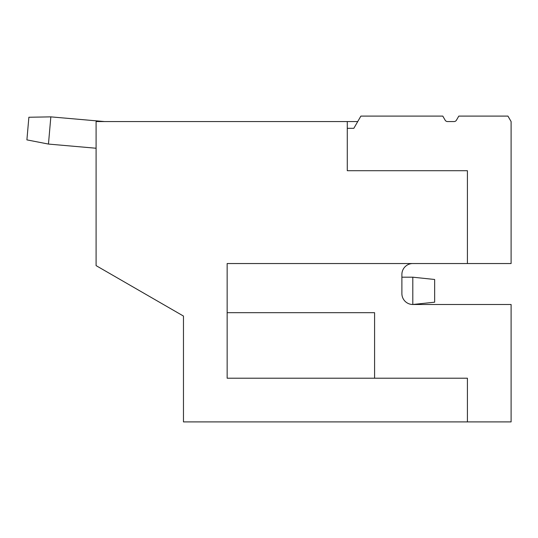 <?xml version="1.0" encoding="UTF-8"?>
<svg xmlns="http://www.w3.org/2000/svg" width="538" height="538" viewBox="0 0 538 538"><rect width="100%" height="100%" fill="white"/><g stroke="black" fill="none" stroke-linecap="round" stroke-linejoin="round"><path stroke-width="0.81" d="M357.73 121.561L347.279 121.561L347.279 170.707L347.279 128.313L353.836 128.313L360.884 116.1L442.794 116.1L445.155 120.196A2.73 2.73 0 0 0 447.522 121.561L454.072 121.561A2.73 2.73 0 0 0 456.439 120.196L458.8 116.1L507.946 116.1L511.1 121.561L511.1 263.539L227.15 263.539L227.15 378.214L467.414 378.214L467.414 421.9L511.1 421.9L511.1 304.495L412.807 304.495L412.807 277.191L401.886 277.191M445.155 120.196A2.73 2.73 0 0 0 447.522 121.561M454.072 121.561A2.73 2.73 0 0 0 456.439 120.196M104.5 121.561L50.841 116.867L48.46 144.07L26.9 139.88L28.877 117.25L50.841 116.867M96.094 148.239L48.46 144.07M412.807 277.191L434.65 279.484L434.65 302.201L412.807 304.495A10.921 10.921 0 0 1 401.886 293.573L401.886 274.461A10.921 10.921 0 0 1 412.807 263.539M347.279 121.561L96.094 121.561L96.094 265.624L183.465 316.062L183.465 421.9L467.414 421.9M347.279 170.707L467.414 170.707L467.414 263.539M374.582 378.214L374.582 312.686L227.15 312.686"/></g></svg>
